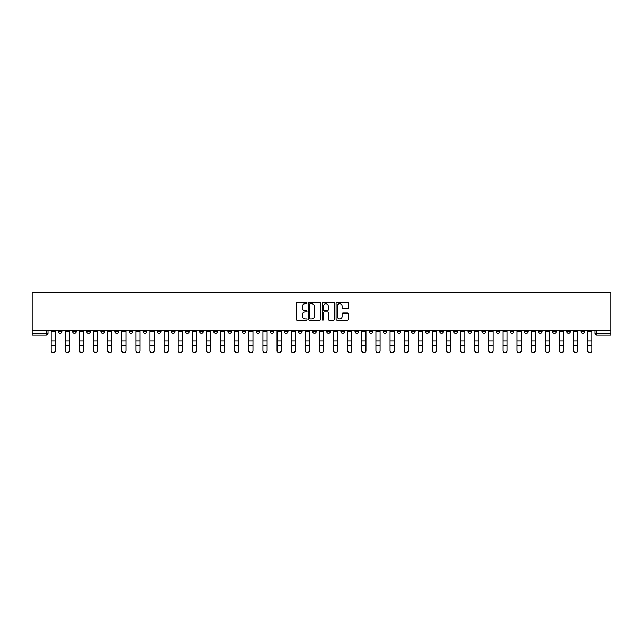 <?xml version="1.0" encoding="UTF-8"?>
<svg xmlns="http://www.w3.org/2000/svg" width="643" height="643" viewBox="0 0 643 643"><rect width="100%" height="100%" fill="white"/><g stroke="black" fill="none" stroke-linecap="round" stroke-linejoin="round"><path stroke-width="0.96" d="M307.016 303.102A0.619 0.619 0 0 0 306.398 302.475L296.962 302.475A0.892 0.892 0 0 0 296.069 303.367L296.069 319.354A0.892 0.892 0 0 0 296.962 320.246L306.398 320.246A0.619 0.619 0 0 0 307.016 319.627A0.619 0.619 0 0 0 306.398 319L305.176 319A2.845 2.845 0 0 1 302.331 316.155L302.331 314.829A2.845 2.845 0 0 1 305.176 311.984L306.398 311.984A0.619 0.619 0 0 0 307.016 311.365A0.619 0.619 0 0 0 306.398 310.738L305.176 310.738A2.845 2.845 0 0 1 302.331 307.901L302.331 306.566A2.845 2.845 0 0 1 305.176 303.721L306.398 303.721A0.619 0.619 0 0 0 307.016 303.102M524.415 330.462L524.415 331.45L528.04 331.45A1.808 1.808 0 0 1 526.223 333.267A1.808 1.808 0 0 1 524.415 331.45L524.415 330.462M439.699 330.462L439.699 331.45L443.324 331.45A1.808 1.808 0 0 1 441.508 333.267A1.808 1.808 0 0 1 439.699 331.45L439.699 330.462M425.586 330.462L425.586 331.45L429.202 331.45A1.808 1.808 0 0 1 427.394 333.267A1.808 1.808 0 0 1 425.586 331.45L425.586 330.462M340.87 330.462L340.87 331.45L344.487 331.45A1.808 1.808 0 0 1 342.679 333.267A1.808 1.808 0 0 1 340.87 331.45L340.87 330.462M326.748 330.462L326.748 331.45L330.373 331.45A1.808 1.808 0 0 1 328.557 333.267A1.808 1.808 0 0 1 326.748 331.45L326.748 330.462M312.627 330.462L312.627 331.45L316.252 331.45A1.808 1.808 0 0 1 314.443 333.267A1.808 1.808 0 0 1 312.627 331.45L312.627 330.462M284.391 330.462L284.391 331.45L288.016 331.45A1.808 1.808 0 0 1 286.199 333.267A1.808 1.808 0 0 1 284.391 331.45L284.391 330.462M256.155 331.45L256.155 330.462L256.155 331.45A1.808 1.808 0 0 0 257.964 333.267A1.808 1.808 0 0 1 256.155 331.45L259.772 331.45A1.808 1.808 0 0 1 257.964 333.267A1.808 1.808 0 0 0 259.772 331.45L259.772 330.462L259.772 331.45M242.033 331.45L242.033 330.462L242.033 331.45A1.808 1.808 0 0 0 243.842 333.267A1.808 1.808 0 0 1 242.033 331.45L245.658 331.45A1.808 1.808 0 0 1 243.842 333.267M227.919 331.45L227.919 330.462L227.919 331.45A1.808 1.808 0 0 0 229.728 333.267A1.808 1.808 0 0 1 227.919 331.45L231.536 331.45A1.808 1.808 0 0 1 229.728 333.267A1.808 1.808 0 0 0 231.536 331.45L231.536 330.462L231.536 331.45M213.797 330.462L213.797 331.45L217.414 331.45A1.808 1.808 0 0 1 215.606 333.267A1.808 1.808 0 0 1 213.797 331.45L213.797 330.462M199.676 330.462L199.676 331.45L203.301 331.45A1.808 1.808 0 0 1 201.492 333.267A1.808 1.808 0 0 1 199.676 331.45L199.676 330.462M185.562 330.462L185.562 331.45L189.179 331.45A1.808 1.808 0 0 1 187.37 333.267A1.808 1.808 0 0 1 185.562 331.45L185.562 330.462M171.44 331.45L171.44 330.462L171.44 331.45A1.808 1.808 0 0 0 173.248 333.267A1.808 1.808 0 0 1 171.44 331.45L175.057 331.45A1.808 1.808 0 0 1 173.248 333.267M143.204 331.45L143.204 330.462L143.204 331.45A1.808 1.808 0 0 0 145.013 333.267A1.808 1.808 0 0 1 143.204 331.45L146.821 331.45A1.808 1.808 0 0 1 145.013 333.267A1.808 1.808 0 0 0 146.821 331.45L146.821 330.462L146.821 331.45M129.082 331.45L129.082 330.462L129.082 331.45A1.808 1.808 0 0 0 130.891 333.267A1.808 1.808 0 0 1 129.082 331.45L132.699 331.45A1.808 1.808 0 0 1 130.891 333.267A1.808 1.808 0 0 0 132.699 331.45L132.699 330.462L132.699 331.45M114.96 331.45L114.96 330.462L114.96 331.45A1.808 1.808 0 0 0 116.777 333.267A1.808 1.808 0 0 1 114.96 331.45L118.585 331.45A1.808 1.808 0 0 1 116.777 333.267A1.808 1.808 0 0 0 118.585 331.45L118.585 330.462L118.585 331.45M100.847 331.45L100.847 330.462L100.847 331.45A1.808 1.808 0 0 0 102.655 333.267A1.808 1.808 0 0 1 100.847 331.45L104.463 331.45A1.808 1.808 0 0 1 102.655 333.267M86.725 331.45L86.725 330.462L86.725 331.45A1.808 1.808 0 0 0 88.533 333.267A1.808 1.808 0 0 1 86.725 331.45L90.35 331.45A1.808 1.808 0 0 1 88.533 333.267A1.808 1.808 0 0 0 90.35 331.45L90.35 330.462L90.35 331.45M72.603 331.45L72.603 330.462L72.603 331.45A1.808 1.808 0 0 0 74.419 333.267A1.808 1.808 0 0 1 72.603 331.45L76.228 331.45A1.808 1.808 0 0 1 74.419 333.267A1.808 1.808 0 0 0 76.228 331.45L76.228 330.462L76.228 331.45M347.461 308.744A0.892 0.892 0 0 0 348.353 307.852L348.353 303.367A0.892 0.892 0 0 0 347.461 302.475L336.98 302.475A0.892 0.892 0 0 0 336.088 303.367L336.088 319.354A0.892 0.892 0 0 0 336.98 320.246L347.461 320.246A0.892 0.892 0 0 0 348.353 319.354L348.353 313.937A0.892 0.892 0 0 0 347.461 313.053L342.976 313.053A0.892 0.892 0 0 0 342.092 313.937L342.092 316.621A2.379 2.379 0 0 1 339.713 319A2.379 2.379 0 0 1 337.334 316.621L337.334 306.1A2.379 2.379 0 0 1 339.713 303.721A2.379 2.379 0 0 1 342.092 306.1L342.092 307.852A0.892 0.892 0 0 0 342.976 308.744L347.461 308.744M610.85 330.462L32.15 330.462L32.15 292.268L610.85 292.268L610.85 335.075L596.825 335.075A1.808 1.808 0 0 1 595.008 333.267L610.85 333.267M320.72 303.367A0.892 0.892 0 0 0 319.836 302.475L309.355 302.475A0.892 0.892 0 0 0 308.463 303.367L308.463 319.354A0.892 0.892 0 0 0 309.355 320.246L319.836 320.246A0.892 0.892 0 0 0 320.72 319.354L320.72 303.367M323.164 302.475L333.645 302.475A0.892 0.892 0 0 1 334.537 303.367L334.537 319.354A0.892 0.892 0 0 1 333.645 320.246L329.16 320.246A0.892 0.892 0 0 1 328.276 319.354L328.276 312.868A0.892 0.892 0 0 0 327.383 311.984L324.41 311.984A0.892 0.892 0 0 0 323.517 312.868L323.517 319.627A0.619 0.619 0 0 1 322.899 320.246A0.619 0.619 0 0 1 322.28 319.627L322.28 303.367A0.892 0.892 0 0 1 323.164 302.475M595.008 330.462L595.008 333.267M47.992 330.462L47.992 333.267L47.992 330.462M46.175 330.462L46.175 335.075L32.15 335.075L32.15 333.267L47.992 333.267A1.808 1.808 0 0 1 46.175 335.075A1.808 1.808 0 0 0 47.992 333.267M32.15 330.462L32.15 333.267M584.511 330.462L584.511 331.45A1.808 1.808 0 0 1 582.703 333.267A1.808 1.808 0 0 1 580.894 331.45A1.808 1.808 0 0 0 582.703 333.267M580.894 330.462L580.894 331.45L584.511 331.45M570.397 330.462L570.397 331.45A1.808 1.808 0 0 1 568.581 333.267A1.808 1.808 0 0 1 566.772 331.45L570.397 331.45A1.808 1.808 0 0 1 568.581 333.267M566.772 330.462L566.772 331.45M556.275 330.462L556.275 331.45A1.808 1.808 0 0 1 554.467 333.267A1.808 1.808 0 0 1 552.65 331.45A1.808 1.808 0 0 0 554.467 333.267M552.65 330.462L552.65 331.45L556.275 331.45M542.153 330.462L542.153 331.45A1.808 1.808 0 0 1 540.345 333.267A1.808 1.808 0 0 1 538.537 331.45L542.153 331.45M538.537 330.462L538.537 331.45M528.04 330.462L528.04 331.45A1.808 1.808 0 0 1 526.223 333.267M513.918 330.462L513.918 331.45A1.808 1.808 0 0 1 512.109 333.267A1.808 1.808 0 0 1 510.301 331.45L513.918 331.45M510.301 330.462L510.301 331.45M499.796 330.462L499.796 331.45A1.808 1.808 0 0 1 497.987 333.267A1.808 1.808 0 0 1 496.179 331.45L499.796 331.45M496.179 330.462L496.179 331.45M485.682 330.462L485.682 331.45A1.808 1.808 0 0 1 483.866 333.267A1.808 1.808 0 0 1 482.057 331.45A1.808 1.808 0 0 0 483.866 333.267M482.057 330.462L482.057 331.45L485.682 331.45M471.56 330.462L471.56 331.45A1.808 1.808 0 0 1 469.752 333.267A1.808 1.808 0 0 1 467.943 331.45L471.56 331.45M467.943 330.462L467.943 331.45M457.438 330.462L457.438 331.45A1.808 1.808 0 0 1 455.63 333.267A1.808 1.808 0 0 1 453.821 331.45L457.438 331.45M453.821 330.462L453.821 331.45M443.324 330.462L443.324 331.45M429.202 330.462L429.202 331.45L429.202 330.462M415.081 330.462L415.081 331.45A1.808 1.808 0 0 1 413.272 333.267A1.808 1.808 0 0 1 411.464 331.45L415.081 331.45M411.464 330.462L411.464 331.45M400.967 330.462L400.967 331.45A1.808 1.808 0 0 1 399.158 333.267A1.808 1.808 0 0 1 397.342 331.45L400.967 331.45M397.342 330.462L397.342 331.45M386.845 330.462L386.845 331.45A1.808 1.808 0 0 1 385.036 333.267A1.808 1.808 0 0 1 383.228 331.45L386.845 331.45M383.228 330.462L383.228 331.45M372.723 330.462L372.723 331.45A1.808 1.808 0 0 1 370.915 333.267A1.808 1.808 0 0 1 369.106 331.45L372.723 331.45M369.106 330.462L369.106 331.45M358.609 330.462L358.609 331.45A1.808 1.808 0 0 1 356.801 333.267A1.808 1.808 0 0 1 354.984 331.45L358.609 331.45M354.984 330.462L354.984 331.45M344.487 330.462L344.487 331.45A1.808 1.808 0 0 1 342.679 333.267M330.373 330.462L330.373 331.45M316.252 331.45L316.252 330.462L316.252 331.45A1.808 1.808 0 0 1 314.443 333.267M302.13 330.462L302.13 331.45A1.808 1.808 0 0 1 300.321 333.267A1.808 1.808 0 0 1 298.513 331.45A1.808 1.808 0 0 0 300.321 333.267A1.808 1.808 0 0 0 302.13 331.45L298.513 331.45L298.513 330.462M288.016 331.45L288.016 330.462L288.016 331.45A1.808 1.808 0 0 1 286.199 333.267M273.894 330.462L273.894 331.45A1.808 1.808 0 0 1 272.085 333.267A1.808 1.808 0 0 1 270.277 331.45A1.808 1.808 0 0 0 272.085 333.267M270.277 330.462L270.277 331.45L273.894 331.45M245.658 330.462L245.658 331.45L245.658 330.462M217.414 331.45L217.414 330.462L217.414 331.45A1.808 1.808 0 0 1 215.606 333.267M203.301 331.45L203.301 330.462L203.301 331.45A1.808 1.808 0 0 1 201.492 333.267M189.179 331.45L189.179 330.462L189.179 331.45A1.808 1.808 0 0 1 187.37 333.267M175.057 330.462L175.057 331.45L175.057 330.462M160.943 331.45L160.943 330.462L160.943 331.45A1.808 1.808 0 0 1 159.134 333.267A1.808 1.808 0 0 1 157.318 331.45L160.943 331.45A1.808 1.808 0 0 1 159.134 333.267M157.318 330.462L157.318 331.45M104.463 330.462L104.463 331.45L104.463 330.462M62.106 330.462L62.106 331.45A1.808 1.808 0 0 1 60.297 333.267A1.808 1.808 0 0 1 58.489 331.45A1.808 1.808 0 0 0 60.297 333.267A1.808 1.808 0 0 0 62.106 331.45L62.106 330.462M58.489 330.462L58.489 331.45L62.106 331.45M310.328 303.721A0.619 0.619 0 0 0 309.709 304.34L309.709 318.381A0.619 0.619 0 0 0 310.328 319L311.614 319A2.845 2.845 0 0 0 314.459 316.155L314.459 306.566A2.845 2.845 0 0 0 311.614 303.721L310.328 303.721M328.276 306.14A2.379 2.379 0 0 0 325.897 303.769A2.379 2.379 0 0 0 323.517 306.14L323.517 309.854A0.892 0.892 0 0 0 324.41 310.738L327.383 310.738A0.892 0.892 0 0 0 328.276 309.854L328.276 306.14M51.159 350.732L51.159 350.387A2.082 1.985 0 0 0 53.24 352.372A2.082 1.985 0 0 0 55.322 350.387L55.322 350.732A2.082 1.985 180 0 1 53.24 352.726A2.082 1.985 180 0 1 51.159 350.732L51.159 345.693M51.159 330.462L51.159 350.387M55.322 330.462L55.322 350.387M65.273 350.732L65.273 350.387A2.082 1.985 0 0 0 67.354 352.372A2.082 1.985 0 0 0 69.436 350.387L69.436 350.732A2.082 1.985 180 0 1 67.354 352.726A2.082 1.985 180 0 1 65.273 350.732L65.273 345.693M79.394 350.732L79.394 350.387A2.082 1.985 0 0 0 81.476 352.372A2.082 1.985 0 0 0 83.558 350.387L83.558 350.732A2.082 1.985 180 0 1 81.476 352.726A2.082 1.985 180 0 1 79.394 350.732L79.394 345.693M65.273 330.462L65.273 350.387M69.436 330.462L69.436 350.387M79.394 330.462L79.394 350.387M83.558 330.462L83.558 350.387M93.516 350.732L93.516 350.387A2.082 1.985 0 0 0 95.598 352.372A2.082 1.985 0 0 0 97.68 350.387L97.68 350.732A2.082 1.985 180 0 1 95.598 352.726A2.082 1.985 180 0 1 93.516 350.732L93.516 345.693M107.63 350.732L107.63 350.387A2.082 1.985 0 0 0 109.712 352.372A2.082 1.985 0 0 0 111.794 350.387L111.794 350.732A2.082 1.985 180 0 1 109.712 352.726A2.082 1.985 180 0 1 107.63 350.732L107.63 345.693M121.752 350.732L121.752 350.387A2.082 1.985 0 0 0 123.834 352.372A2.082 1.985 0 0 0 125.915 350.387L125.915 350.732A2.082 1.985 180 0 1 123.834 352.726A2.082 1.985 180 0 1 121.752 350.732L121.752 345.693M93.516 330.462L93.516 350.387M97.68 330.462L97.68 350.387M107.63 330.462L107.63 350.387M111.794 330.462L111.794 350.387M121.752 330.462L121.752 350.387M125.915 330.462L125.915 350.387M135.874 350.732L135.874 350.387A2.082 1.985 0 0 0 137.956 352.372A2.082 1.985 0 0 0 140.037 350.387L140.037 350.732A2.082 1.985 180 0 1 137.956 352.726A2.082 1.985 180 0 1 135.874 350.732L135.874 345.693M135.874 330.462L135.874 350.387M140.037 330.462L140.037 350.387M149.988 350.732L149.988 350.387A2.082 1.985 0 0 0 152.069 352.372A2.082 1.985 0 0 0 154.151 350.387L154.151 350.732A2.082 1.985 180 0 1 152.069 352.726A2.082 1.985 180 0 1 149.988 350.732L149.988 345.693M149.988 330.462L149.988 350.387M154.151 330.462L154.151 350.387M164.11 350.732L164.11 350.387A2.082 1.985 0 0 0 166.191 352.372A2.082 1.985 0 0 0 168.273 350.387L168.273 350.732A2.082 1.985 180 0 1 166.191 352.726A2.082 1.985 180 0 1 164.11 350.732L164.11 345.693M164.11 330.462L164.11 350.387M168.273 330.462L168.273 350.387M178.232 350.732L178.232 350.387A2.082 1.985 0 0 0 180.313 352.372A2.082 1.985 0 0 0 182.395 350.387L182.395 350.732A2.082 1.985 180 0 1 180.313 352.726A2.082 1.985 180 0 1 178.232 350.732L178.232 345.693M178.232 330.462L178.232 350.387M182.395 330.462L182.395 350.387M192.345 350.732L192.345 350.387A2.082 1.985 0 0 0 194.427 352.372A2.082 1.985 0 0 0 196.509 350.387L196.509 350.732A2.082 1.985 180 0 1 194.427 352.726A2.082 1.985 180 0 1 192.345 350.732L192.345 345.693M192.345 330.462L192.345 350.387M196.509 330.462L196.509 350.387M206.467 350.732L206.467 350.387A2.082 1.985 0 0 0 208.549 352.372A2.082 1.985 0 0 0 210.631 350.387L210.631 350.732A2.082 1.985 180 0 1 208.549 352.726A2.082 1.985 180 0 1 206.467 350.732L206.467 345.693M206.467 330.462L206.467 350.387M210.631 330.462L210.631 350.387M220.581 350.732L220.581 350.387A2.082 1.985 0 0 0 222.663 352.372A2.082 1.985 0 0 0 224.745 350.387L224.745 350.732A2.082 1.985 180 0 1 222.663 352.726A2.082 1.985 180 0 1 220.581 350.732L220.581 345.693M220.581 330.462L220.581 350.387M224.745 330.462L224.745 350.387M234.703 350.732L234.703 350.387A2.082 1.985 0 0 0 236.785 352.372A2.082 1.985 0 0 0 238.866 350.387L238.866 350.732A2.082 1.985 180 0 1 236.785 352.726A2.082 1.985 180 0 1 234.703 350.732L234.703 345.693M234.703 330.462L234.703 350.387M238.866 330.462L238.866 350.387M248.825 350.732L248.825 350.387A2.082 1.985 0 0 0 250.907 352.372A2.082 1.985 0 0 0 252.988 350.387L252.988 350.732A2.082 1.985 180 0 1 250.907 352.726A2.082 1.985 180 0 1 248.825 350.732L248.825 345.693M248.825 330.462L248.825 350.387M252.988 330.462L252.988 350.387M262.939 350.732L262.939 350.387A2.082 1.985 0 0 0 265.02 352.372A2.082 1.985 0 0 0 267.102 350.387L267.102 350.732A2.082 1.985 180 0 1 265.02 352.726A2.082 1.985 180 0 1 262.939 350.732L262.939 345.693M262.939 330.462L262.939 350.387M267.102 330.462L267.102 350.387M277.061 350.732L277.061 350.387A2.082 1.985 0 0 0 279.142 352.372A2.082 1.985 0 0 0 281.224 350.387L281.224 350.732A2.082 1.985 180 0 1 279.142 352.726A2.082 1.985 180 0 1 277.061 350.732L277.061 345.693M277.061 330.462L277.061 350.387M281.224 330.462L281.224 350.387M291.183 350.732L291.183 350.387A2.082 1.985 0 0 0 293.264 352.372A2.082 1.985 0 0 0 295.346 350.387L295.346 350.732A2.082 1.985 180 0 1 293.264 352.726A2.082 1.985 180 0 1 291.183 350.732L291.183 345.693M291.183 330.462L291.183 350.387M295.346 330.462L295.346 350.387M305.296 350.732L305.296 350.387A2.082 1.985 0 0 0 307.378 352.372A2.082 1.985 0 0 0 309.46 350.387L309.46 350.732A2.082 1.985 180 0 1 307.378 352.726A2.082 1.985 180 0 1 305.296 350.732L305.296 345.693M305.296 330.462L305.296 350.387M309.46 330.462L309.46 350.387M319.418 350.732L319.418 350.387A2.082 1.985 0 0 0 321.5 352.372A2.082 1.985 0 0 0 323.582 350.387L323.582 350.732A2.082 1.985 180 0 1 321.5 352.726A2.082 1.985 180 0 1 319.418 350.732L319.418 345.693M319.418 330.462L319.418 350.387M323.582 330.462L323.582 350.387M333.54 350.732L333.54 350.387A2.082 1.985 0 0 0 335.622 352.372A2.082 1.985 0 0 0 337.704 350.387L337.704 350.732A2.082 1.985 180 0 1 335.622 352.726A2.082 1.985 180 0 1 333.54 350.732L333.54 345.693M333.54 330.462L333.54 350.387M337.704 330.462L337.704 350.387M347.654 350.732L347.654 350.387A2.082 1.985 0 0 0 349.736 352.372A2.082 1.985 0 0 0 351.817 350.387L351.817 350.732A2.082 1.985 180 0 1 349.736 352.726A2.082 1.985 180 0 1 347.654 350.732L347.654 345.693M347.654 330.462L347.654 350.387M351.817 330.462L351.817 350.387M361.776 350.732L361.776 350.387A2.082 1.985 0 0 0 363.858 352.372A2.082 1.985 0 0 0 365.939 350.387L365.939 350.732A2.082 1.985 180 0 1 363.858 352.726A2.082 1.985 180 0 1 361.776 350.732L361.776 345.693M361.776 330.462L361.776 350.387M365.939 330.462L365.939 350.387M375.898 350.732L375.898 350.387A2.082 1.985 0 0 0 377.98 352.372A2.082 1.985 0 0 0 380.061 350.387L380.061 350.732A2.082 1.985 180 0 1 377.98 352.726A2.082 1.985 180 0 1 375.898 350.732L375.898 345.693M375.898 330.462L375.898 350.387M380.061 330.462L380.061 350.387M390.012 350.732L390.012 350.387A2.082 1.985 0 0 0 392.093 352.372A2.082 1.985 0 0 0 394.175 350.387L394.175 350.732A2.082 1.985 180 0 1 392.093 352.726A2.082 1.985 180 0 1 390.012 350.732L390.012 345.693M390.012 330.462L390.012 350.387M394.175 330.462L394.175 350.387M404.134 350.732L404.134 350.387A2.082 1.985 0 0 0 406.215 352.372A2.082 1.985 0 0 0 408.297 350.387L408.297 350.732A2.082 1.985 180 0 1 406.215 352.726A2.082 1.985 180 0 1 404.134 350.732L404.134 345.693M404.134 330.462L404.134 350.387M408.297 330.462L408.297 350.387M418.255 350.732L418.255 350.387A2.082 1.985 0 0 0 420.337 352.372A2.082 1.985 0 0 0 422.419 350.387L422.419 350.732A2.082 1.985 180 0 1 420.337 352.726A2.082 1.985 180 0 1 418.255 350.732L418.255 345.693M418.255 330.462L418.255 350.387M422.419 330.462L422.419 350.387M432.369 350.732L432.369 350.387A2.082 1.985 0 0 0 434.451 352.372A2.082 1.985 0 0 0 436.533 350.387L436.533 350.732A2.082 1.985 180 0 1 434.451 352.726A2.082 1.985 180 0 1 432.369 350.732L432.369 345.693M432.369 330.462L432.369 350.387M436.533 330.462L436.533 350.387M446.491 350.732L446.491 350.387A2.082 1.985 0 0 0 448.573 352.372A2.082 1.985 0 0 0 450.655 350.387L450.655 350.732A2.082 1.985 180 0 1 448.573 352.726A2.082 1.985 180 0 1 446.491 350.732L446.491 345.693M446.491 330.462L446.491 350.387M450.655 330.462L450.655 350.387M460.605 350.732L460.605 350.387A2.082 1.985 0 0 0 462.687 352.372A2.082 1.985 0 0 0 464.768 350.387L464.768 350.732A2.082 1.985 180 0 1 462.687 352.726A2.082 1.985 180 0 1 460.605 350.732L460.605 345.693M460.605 330.462L460.605 350.387M464.768 330.462L464.768 350.387M474.727 350.732L474.727 350.387A2.082 1.985 0 0 0 476.809 352.372A2.082 1.985 0 0 0 478.89 350.387L478.89 350.732A2.082 1.985 180 0 1 476.809 352.726A2.082 1.985 180 0 1 474.727 350.732L474.727 345.693M474.727 330.462L474.727 350.387M478.89 330.462L478.89 350.387M488.849 350.732L488.849 350.387A2.082 1.985 0 0 0 490.93 352.372A2.082 1.985 0 0 0 493.012 350.387L493.012 350.732A2.082 1.985 180 0 1 490.93 352.726A2.082 1.985 180 0 1 488.849 350.732L488.849 345.693M488.849 330.462L488.849 350.387M493.012 330.462L493.012 350.387M502.963 350.732L502.963 350.387A2.082 1.985 0 0 0 505.044 352.372A2.082 1.985 0 0 0 507.126 350.387L507.126 350.732A2.082 1.985 180 0 1 505.044 352.726A2.082 1.985 180 0 1 502.963 350.732L502.963 345.693M502.963 330.462L502.963 350.387M507.126 330.462L507.126 350.387M517.085 350.732L517.085 350.387A2.082 1.985 0 0 0 519.166 352.372A2.082 1.985 0 0 0 521.248 350.387L521.248 350.732A2.082 1.985 180 0 1 519.166 352.726A2.082 1.985 180 0 1 517.085 350.732L517.085 345.693M517.085 330.462L517.085 350.387M521.248 330.462L521.248 350.387M531.206 350.732L531.206 350.387A2.082 1.985 0 0 0 533.288 352.372A2.082 1.985 0 0 0 535.37 350.387L535.37 350.732A2.082 1.985 180 0 1 533.288 352.726A2.082 1.985 180 0 1 531.206 350.732L531.206 345.693M531.206 330.462L531.206 350.387M535.37 330.462L535.37 350.387M545.32 350.732L545.32 350.387A2.082 1.985 0 0 0 547.402 352.372A2.082 1.985 0 0 0 549.484 350.387L549.484 350.732A2.082 1.985 180 0 1 547.402 352.726A2.082 1.985 180 0 1 545.32 350.732L545.32 345.693M545.32 330.462L545.32 350.387M549.484 330.462L549.484 350.387M559.442 350.732L559.442 350.387A2.082 1.985 0 0 0 561.524 352.372A2.082 1.985 0 0 0 563.606 350.387L563.606 350.732A2.082 1.985 180 0 1 561.524 352.726A2.082 1.985 180 0 1 559.442 350.732L559.442 345.693M559.442 330.462L559.442 350.387M563.606 330.462L563.606 350.387M573.564 350.732L573.564 350.387A2.082 1.985 0 0 0 575.646 352.372A2.082 1.985 0 0 0 577.727 350.387L577.727 350.732A2.082 1.985 180 0 1 575.646 352.726A2.082 1.985 180 0 1 573.564 350.732L573.564 345.693M573.564 330.462L573.564 350.387M577.727 330.462L577.727 350.387M587.678 350.732L587.678 350.387A2.082 1.985 0 0 0 589.76 352.372A2.082 1.985 0 0 0 591.841 350.387L591.841 350.732A2.082 1.985 180 0 1 589.76 352.726A2.082 1.985 180 0 1 587.678 350.732L587.678 345.693M587.678 330.462L587.678 350.387M591.841 330.462L591.841 350.387M596.825 330.462L596.825 335.075M55.322 331.595L51.159 331.595M55.322 340.862L51.159 340.862M55.322 345.339L51.159 345.339M69.436 331.595L65.273 331.595M69.436 340.862L65.273 340.862M69.436 345.339L65.273 345.339M83.558 331.595L79.394 331.595M83.558 340.862L79.394 340.862M83.558 345.339L79.394 345.339M97.68 331.595L93.516 331.595M97.68 340.862L93.516 340.862M97.68 345.339L93.516 345.339M111.794 331.595L107.63 331.595M111.794 340.862L107.63 340.862M111.794 345.339L107.63 345.339M125.915 331.595L121.752 331.595M125.915 340.862L121.752 340.862M125.915 345.339L121.752 345.339M140.037 331.595L135.874 331.595M140.037 340.862L135.874 340.862M140.037 345.339L135.874 345.339M154.151 331.595L149.988 331.595M154.151 340.862L149.988 340.862M154.151 345.339L149.988 345.339M168.273 331.595L164.11 331.595M168.273 340.862L164.11 340.862M168.273 345.339L164.11 345.339M182.395 331.595L178.232 331.595M182.395 340.862L178.232 340.862M182.395 345.339L178.232 345.339M196.509 331.595L192.345 331.595M196.509 340.862L192.345 340.862M196.509 345.339L192.345 345.339M210.631 331.595L206.467 331.595M210.631 340.862L206.467 340.862M210.631 345.339L206.467 345.339M224.745 331.595L220.581 331.595M224.745 340.862L220.581 340.862M224.745 345.339L220.581 345.339M238.866 331.595L234.703 331.595M238.866 340.862L234.703 340.862M238.866 345.339L234.703 345.339M252.988 331.595L248.825 331.595M252.988 340.862L248.825 340.862M252.988 345.339L248.825 345.339M267.102 331.595L262.939 331.595M267.102 340.862L262.939 340.862M267.102 345.339L262.939 345.339M281.224 331.595L277.061 331.595M281.224 340.862L277.061 340.862M281.224 345.339L277.061 345.339M295.346 331.595L291.183 331.595M295.346 340.862L291.183 340.862M295.346 345.339L291.183 345.339M309.46 331.595L305.296 331.595M309.46 340.862L305.296 340.862M309.46 345.339L305.296 345.339M323.582 331.595L319.418 331.595M323.582 340.862L319.418 340.862M323.582 345.339L319.418 345.339M337.704 331.595L333.54 331.595M337.704 340.862L333.54 340.862M337.704 345.339L333.54 345.339M351.817 331.595L347.654 331.595M351.817 340.862L347.654 340.862M351.817 345.339L347.654 345.339M365.939 331.595L361.776 331.595M365.939 340.862L361.776 340.862M365.939 345.339L361.776 345.339M380.061 331.595L375.898 331.595M380.061 340.862L375.898 340.862M380.061 345.339L375.898 345.339M394.175 331.595L390.012 331.595M394.175 340.862L390.012 340.862M394.175 345.339L390.012 345.339M408.297 331.595L404.134 331.595M408.297 340.862L404.134 340.862M408.297 345.339L404.134 345.339M422.419 331.595L418.255 331.595M422.419 340.862L418.255 340.862M422.419 345.339L418.255 345.339M436.533 331.595L432.369 331.595M436.533 340.862L432.369 340.862M436.533 345.339L432.369 345.339M450.655 331.595L446.491 331.595M450.655 340.862L446.491 340.862M450.655 345.339L446.491 345.339M464.768 331.595L460.605 331.595M464.768 340.862L460.605 340.862M464.768 345.339L460.605 345.339M478.89 331.595L474.727 331.595M478.89 340.862L474.727 340.862M478.89 345.339L474.727 345.339M493.012 331.595L488.849 331.595M493.012 340.862L488.849 340.862M493.012 345.339L488.849 345.339M507.126 331.595L502.963 331.595M507.126 340.862L502.963 340.862M507.126 345.339L502.963 345.339M521.248 331.595L517.085 331.595M521.248 340.862L517.085 340.862M521.248 345.339L517.085 345.339M535.37 331.595L531.206 331.595M535.37 340.862L531.206 340.862M535.37 345.339L531.206 345.339M549.484 331.595L545.32 331.595M549.484 340.862L545.32 340.862M549.484 345.339L545.32 345.339M563.606 331.595L559.442 331.595M563.606 340.862L559.442 340.862M563.606 345.339L559.442 345.339M577.727 331.595L573.564 331.595M577.727 340.862L573.564 340.862M577.727 345.339L573.564 345.339M591.841 331.595L587.678 331.595M591.841 340.862L587.678 340.862M591.841 345.339L587.678 345.339"/></g></svg>

